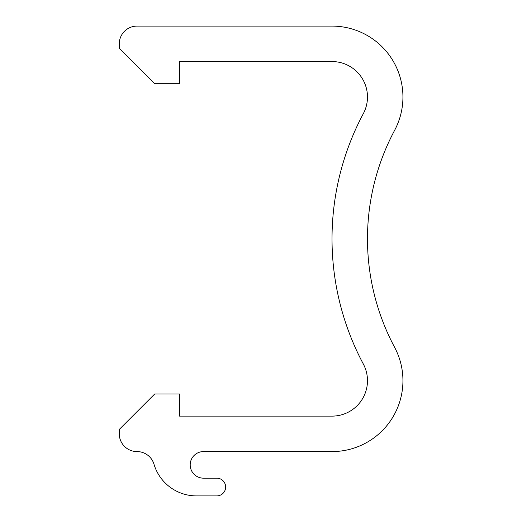 <?xml version="1.0" encoding="UTF-8"?>
<svg xmlns="http://www.w3.org/2000/svg" width="522" height="522" viewBox="0 0 522 522"><rect width="100%" height="100%" fill="white"/><g stroke="black" fill="none" stroke-linecap="round" stroke-linejoin="round"><path stroke-width="0.39" stroke-dasharray="2.61 1.96" d="M154.74 83.716L119.284 48.259L119.284 43.828A17.728 17.728 0 0 1 137.012 26.1L332.018 26.1A70.914 70.914 0 0 1 394.593 130.383A230.47 230.47 0 0 0 394.593 347.293A70.914 70.914 0 0 1 332.018 451.582L203.489 451.582A13.298 13.298 0 0 0 190.197 464.874A13.298 13.298 0 0 0 203.489 478.172L216.787 478.172A8.861 8.861 0 0 1 225.648 487.039A8.861 8.861 0 0 1 216.787 495.9L196.474 495.9A44.318 44.318 0 0 1 153.997 464.241A17.728 17.728 0 0 0 137.012 451.582A17.728 17.728 0 0 1 119.284 433.854L119.284 429.417L154.74 393.96L179.555 393.96L179.555 416.125L332.018 416.125A35.457 35.457 0 0 0 363.305 363.978A265.926 265.926 0 0 1 363.305 113.698A35.457 35.457 0 0 0 332.018 61.557L179.555 61.557L179.555 83.716L154.74 83.716"/><path stroke-width="0.78" d="M154.74 83.716L119.284 48.259L119.284 43.828A17.728 17.728 0 0 1 137.012 26.1L332.018 26.1A70.914 70.914 0 0 1 394.593 130.383A230.47 230.47 0 0 0 394.593 347.293A70.914 70.914 0 0 1 332.018 451.582L203.489 451.582A13.298 13.298 0 0 0 190.197 464.874A13.298 13.298 0 0 0 203.489 478.172L216.787 478.172A8.861 8.861 0 0 1 225.648 487.039A8.861 8.861 0 0 1 216.787 495.9L196.474 495.9A44.318 44.318 0 0 1 153.997 464.241A17.728 17.728 0 0 0 137.012 451.582A17.728 17.728 0 0 1 119.284 433.854L119.284 429.417L154.74 393.96L179.555 393.96L179.555 416.125L332.018 416.125A35.457 35.457 0 0 0 363.305 363.978A265.926 265.926 0 0 1 363.305 113.698A35.457 35.457 0 0 0 332.018 61.557L179.555 61.557L179.555 83.716L154.74 83.716"/></g></svg>
